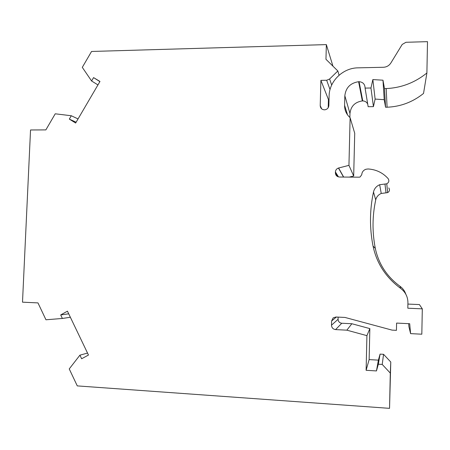<?xml version="1.0" encoding="UTF-8"?>
<svg xmlns="http://www.w3.org/2000/svg" width="450" height="450" viewBox="0 0 450 450"><rect width="100%" height="100%" fill="white"/><g stroke="black" fill="none" stroke-linecap="round" stroke-linejoin="round"><path stroke-width="0.67" d="M97.948 84.915L91.597 80.989L82.294 67.359L91.558 51.463L326.351 44.606L332.944 66.161M91.597 80.989L93.578 77.603L99.973 81.456L75.645 123.036L69.328 119.104L71.291 115.746L55.238 113.799L45.861 129.892L30.538 129.977L22.5 302.169L37.969 302.901L45.962 319.781L62.387 318.459L60.705 314.933L67.444 311.169L88.476 355.039L81.63 358.762L79.914 355.168L69.238 368.921L77.276 385.897L389.543 408.347L390.296 373.078L382.224 364.433L378.332 364.202L376.453 370.935L366.114 370.294L366.919 335.649L346.843 330.171L335.599 329.597C333.056 329.214 331.689 327.746 331.498 325.187L331.605 320.996L333.152 317.886L335.914 317.008L344.976 317.436L392.091 330.12L396.439 330.339L396.596 323.083L409.697 323.713L410.591 333.63L421.819 334.198L422.308 308.852L407.818 308.211L407.931 302.743C407.874 296.814 405.433 292.022 400.618 288.366C385.897 277.476 376.706 263.374 373.039 246.066C369.501 227.947 369.652 209.919 373.494 191.981C374.332 188.584 376.391 186.171 379.659 184.725L386.769 183.797L387.613 192.634L386.004 192.847L384.975 184.033M337.731 176.636L335.396 172.879C335.582 175.371 336.938 176.754 339.457 177.024L359.168 177.182L360.039 177.036L361.755 174.718C361.963 172.063 363.341 170.246 365.884 169.262L368.061 168.969C376.065 169.476 382.736 172.665 388.08 178.549C389.436 180.697 388.997 182.447 386.769 183.797M335.396 172.879L335.419 171.956C335.582 170.016 336.6 168.711 338.473 168.047L348.947 165.352L350.117 117.737L349.189 116.809C346.084 113.614 344.554 109.783 344.593 105.311L344.835 95.766C345.78 87.699 350.37 83.014 358.611 81.703L359.083 81.686C362.807 82.046 364.804 84.054 365.085 87.705L365.074 88.099L370.963 88.003L372.848 79.577L382.978 80.201L384.491 88.599L386.19 88.571C401.304 87.862 414.872 82.671 426.892 72.979L427.5 41.653L405.956 42.283L402.204 44.443L390.853 63.006C389.093 65.672 386.612 67.095 383.406 67.275L358.02 67.843C342.838 67.899 329.181 81.287 329.108 95.996L328.854 105.531C328.579 107.961 327.212 109.395 324.759 109.823C321.969 109.761 320.456 108.366 320.22 105.632L320.895 80.364L326.661 80.258L329.603 79.014L337.838 70.971L325.963 59.299L326.351 44.606M329.012 99.529L328.433 99.54L328.219 107.674M426.892 72.979L423.54 93.431C412.785 102.06 400.635 106.656 387.084 107.218L386.19 88.571M365.074 88.099L368.145 106.701L373.427 106.639L375.12 99.079L384.21 99.692L385.56 107.235L387.084 107.218M349.869 117.489L349.965 113.49C350.814 106.251 354.938 102.06 362.334 100.924L362.762 100.907C365.074 101.025 366.728 102.094 367.718 104.108M350.117 117.737L354.724 133.256L353.683 176.001L348.947 165.352M349.335 177.103L353.683 176.001M388.789 187.931C389.998 189.866 389.61 191.43 387.613 192.634M405.844 294.261C404.769 290.987 402.823 288.326 400.005 286.273C386.843 276.536 378.608 263.919 375.317 248.411C372.144 232.172 372.274 216.017 375.716 199.941C376.47 196.903 378.309 194.737 381.24 193.455L386.004 192.847M422.308 308.852L419.394 304.566L407.902 304.076M408.645 323.662L408.926 326.723L410.591 333.63M389.543 408.347L390.78 362.019L383.558 354.313L380.076 354.116L378.388 360.141L369.135 359.595L369.849 328.607L351.855 323.736L341.764 323.241C339.48 322.903 338.254 321.587 338.079 319.298L338.136 317.109M99.889 81.602L93.578 77.603M339.064 75.223L337.838 70.971M328.433 99.54L320.895 80.364M385.56 107.235L384.491 88.599M384.21 99.692L382.978 80.201M375.12 99.079L372.848 79.577M87.531 353.07L79.914 355.168M71.291 115.746L78.047 118.935M76.117 122.226L69.328 119.104M62.387 318.459L70.363 317.261M68.715 313.819L60.705 314.933M390.296 373.078L390.78 362.019M366.919 335.649L369.849 328.607M369.135 359.595L366.114 370.294M378.388 360.141L376.453 370.935M380.076 354.116L378.332 364.202M383.558 354.313L382.224 364.433M346.843 330.171L351.855 323.736M373.427 106.639L370.963 88.003M331.678 85.05L329.603 79.014M330.041 89.578L326.661 80.258M321.722 108.917L320.22 105.632M349.965 113.49L344.835 95.766M347.541 114.879L344.593 105.311M343.671 177.058L338.608 168.007M338.462 176.895L335.419 171.956M400.005 286.273L400.618 288.366M375.317 248.411L373.039 246.066M375.716 199.941L373.494 191.981M341.764 323.241L335.599 329.597M336.386 317.031L331.605 320.996M338.079 319.298L331.498 325.187M362.334 100.924L358.611 81.703M338.473 168.047L343.524 177.058M379.659 184.725L381.24 193.455M359.083 81.686L362.762 100.907"/></g></svg>
